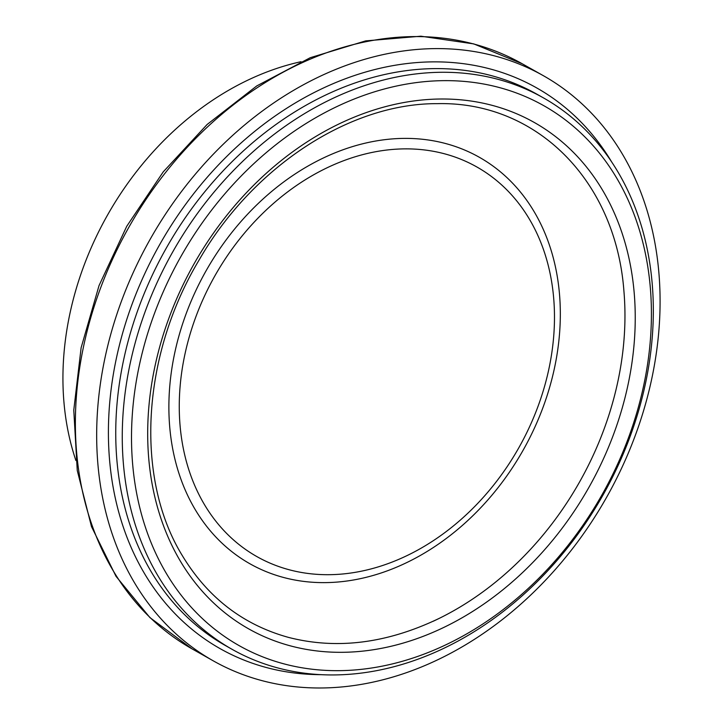 <?xml version="1.0" encoding="UTF-8"?>
<svg xmlns="http://www.w3.org/2000/svg" width="724" height="724" viewBox="0 0 724 724"><rect width="100%" height="100%" fill="white"/><g stroke="black" fill="none" stroke-linecap="round" stroke-linejoin="round"><path stroke-width="1.09" d="M283.69 663.79A309.981 241.916 -60.6 0 1 240.341 176.864A309.981 241.916 -60.6 0 1 650.206 286.342A309.981 241.916 -60.6 0 1 283.69 663.79M277.754 667.926A316.632 247.11 119.4 0 0 617.373 467.098A316.632 247.11 119.4 0 0 543.443 97.885A316.632 247.11 119.4 0 0 172.602 252.151A316.632 247.11 119.4 0 0 232.142 649.356A316.632 247.11 119.4 0 0 277.754 667.926M261.636 680.542A335.918 262.16 -60.6 0 1 213.245 660.831A335.918 262.16 -60.6 0 1 150.076 239.427A335.918 262.16 -60.6 0 1 543.507 75.776A335.918 262.16 -60.6 0 1 621.943 467.478A335.918 262.16 -60.6 0 1 261.636 680.542M75.911 460.527A279.383 218.033 -60.6 0 1 301.048 61.694M290.387 645.862A290.695 226.865 -60.6 0 1 249.744 189.236A290.695 226.865 -60.6 0 1 634.106 291.899A290.695 226.865 -60.6 0 1 290.387 645.862M232.142 649.356L225.626 645.672A316.632 247.11 -60.6 0 1 166.086 248.468A316.632 247.11 -60.6 0 1 536.918 94.21L543.443 97.885M283.455 577.444A233.39 182.149 -60.6 0 1 250.821 210.829A233.39 182.149 -60.6 0 1 559.417 293.256A233.39 182.149 -60.6 0 1 283.455 577.444M289.093 569.734A223.716 174.593 -60.6 0 1 257.807 218.313A223.716 174.593 -60.6 0 1 553.607 297.329A223.716 174.593 -60.6 0 1 289.093 569.734M623.844 290.288A284.994 222.422 -60.6 0 1 623.979 291.863A284.994 222.422 -60.6 0 1 439.866 618.061A284.994 222.422 -60.6 0 1 433.142 621.283M321.537 674.668A321.954 251.255 -60.6 0 1 266.486 667.555A321.954 251.255 -60.6 0 1 177.823 215.408A321.954 251.255 -60.6 0 1 611.309 161.343M213.245 660.831L191.951 648.813A335.918 262.16 -60.6 0 1 128.782 227.408A335.918 262.16 -60.6 0 1 522.212 63.757L543.507 75.776M623.979 291.89C616.061 180.792 536.547 101.17 437.233 103.659C349.927 103.179 252.667 166.692 198.973 260.242C141.506 356.118 134.872 477.931 182.059 555.19C207.471 597.391 242.947 624.794 288.487 637.391C337.004 649.844 387.458 643.401 439.857 618.07L435.251 620.296M191.951 648.813L149.922 617.599L116.003 576.304L91.495 526.62L77.26 470.5L73.776 410.092L81.133 347.683L99.025 285.618L126.745 226.268L163.235 171.869L207.127 124.483L256.758 85.93L310.279 57.694L365.683 40.888L420.897 36.2L473.777 43.902L522.212 63.757"/></g></svg>
